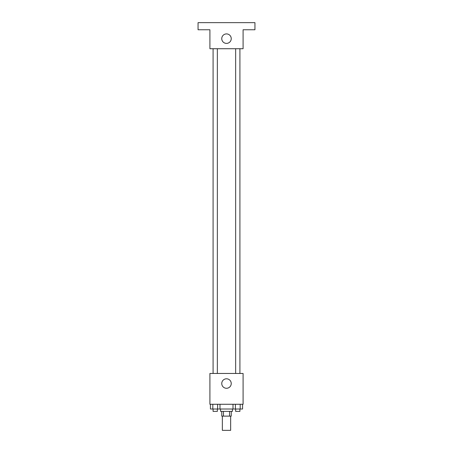 <?xml version="1.0" encoding="UTF-8"?>
<svg xmlns="http://www.w3.org/2000/svg" width="453" height="453" viewBox="0 0 453 453"><rect width="100%" height="100%" fill="white"/><g stroke="black" fill="none" stroke-linecap="round" stroke-linejoin="round"><path stroke-width="0.68" d="M222.349 416.126L222.349 430.35L230.651 430.35L230.651 416.126M229.541 411.386L229.541 416.126L221.76 416.126L221.76 411.386M229.541 416.126L231.24 416.126L231.24 411.386M232.429 409.019L232.429 411.386L220.571 411.386L220.571 409.019M223.459 411.386L223.459 416.126M220.005 404.274L220.005 409.019L242.57 409.019L242.57 404.274M243.091 404.274L209.909 404.274L209.909 373.459L243.091 373.459L243.091 404.274M231.24 383.538A4.74 4.74 0 0 1 224.127 387.643A4.74 4.74 0 0 1 224.127 379.433A4.74 4.74 0 0 1 231.24 383.538M235.651 373.459L235.651 48.726M217.349 48.726L217.349 373.459M243.091 48.726L209.909 48.726L209.909 29.762L198.057 29.762L198.057 22.65L254.943 22.65L254.943 29.762L243.091 29.762L243.091 48.726M231.24 38.652A4.74 4.74 0 0 1 224.127 42.758A4.74 4.74 0 0 1 224.127 34.547A4.74 4.74 0 0 1 231.24 38.652M232.995 404.274L232.995 409.019M240.181 404.274L240.181 409.019M235.39 404.274L235.39 409.019M239.914 409.019L239.914 411.386L235.651 411.386L235.651 409.019M220.005 409.019L210.43 409.019L210.43 404.274M217.61 404.274L217.61 409.019M212.819 404.274L212.819 409.019M217.349 409.019L217.349 411.386L213.086 411.386L213.086 409.019M239.914 373.459L239.914 48.726M213.086 48.726L213.086 373.459"/></g></svg>
